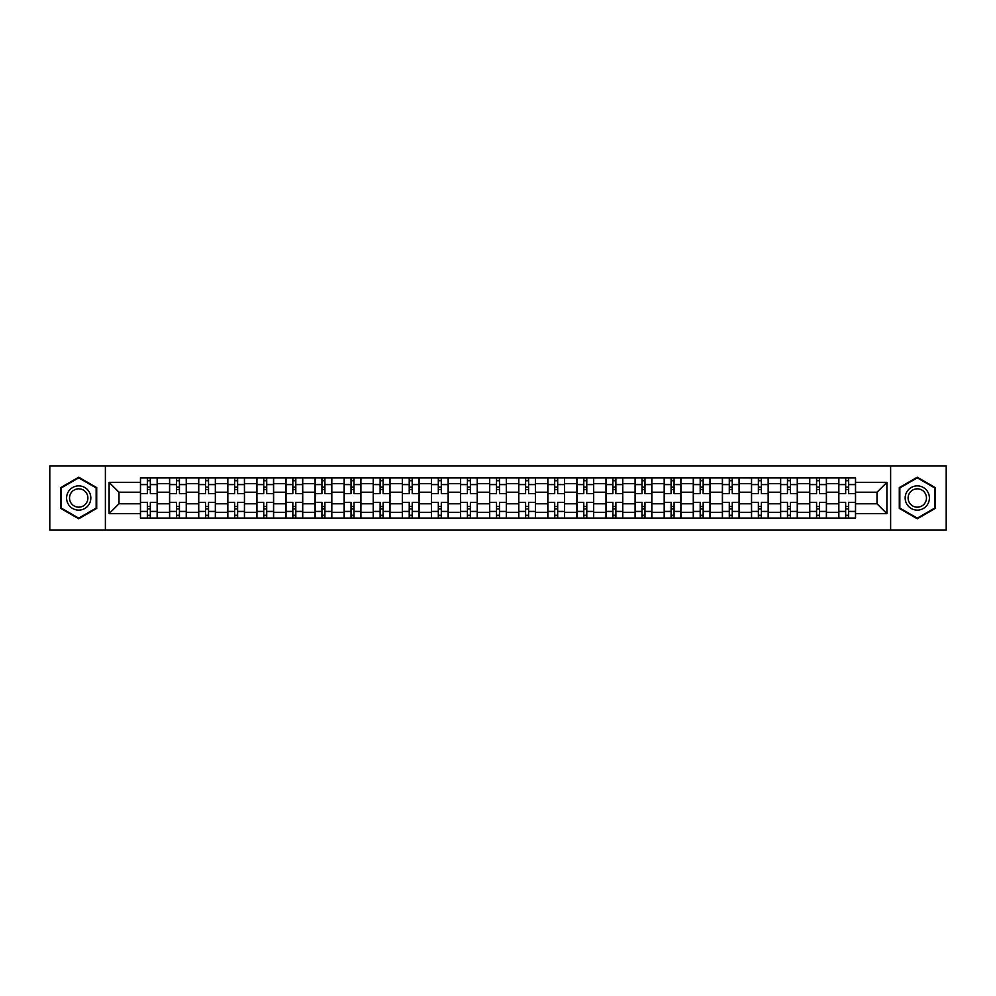 <?xml version="1.0" encoding="UTF-8"?>
<svg xmlns="http://www.w3.org/2000/svg" width="996" height="996" viewBox="0 0 996 996"><rect width="100%" height="100%" fill="white"/><g stroke="black" fill="none" stroke-linecap="round" stroke-linejoin="round"><path stroke-width="1.49" d="M890.623 529.984L946.2 529.984L946.2 466.016L49.8 466.016L49.8 529.984L890.623 529.984L890.623 466.016M169.544 518.045L169.544 483.633L157.231 483.633L157.231 518.045M157.231 483.633L157.231 477.956M169.544 483.633L169.544 477.956M186.327 477.956L186.327 518.045M198.64 518.045L198.64 477.956M215.422 477.956L215.422 518.045M227.735 518.045L227.735 477.956M244.518 477.956L244.518 518.045M256.831 518.045L256.831 477.956M273.626 477.956L273.626 518.045M285.927 518.045L285.927 477.956M302.722 477.956L302.722 518.045M315.022 518.045L315.022 477.956M331.817 477.956L331.817 518.045M344.118 518.045L344.118 477.956M360.913 477.956L360.913 518.045M373.226 518.045L373.226 477.956M390.009 477.956L390.009 518.045M402.322 518.045L402.322 477.956M419.104 477.956L419.104 518.045M431.417 518.045L431.417 477.956M448.2 477.956L448.2 518.045M460.513 518.045L460.513 477.956M477.296 477.956L477.296 518.045M489.609 518.045L489.609 477.956M506.391 477.956L506.391 518.045M518.704 518.045L518.704 477.956M535.487 477.956L535.487 518.045M547.8 518.045L547.8 477.956M564.583 477.956L564.583 518.045M576.896 518.045L576.896 477.956M593.678 477.956L593.678 518.045M605.991 518.045L605.991 477.956M622.774 477.956L622.774 518.045M635.087 518.045L635.087 477.956M651.882 477.956L651.882 518.045M664.183 518.045L664.183 477.956M680.978 477.956L680.978 518.045M693.278 518.045L693.278 477.956M710.073 477.956L710.073 518.045M722.374 518.045L722.374 477.956M739.169 477.956L739.169 518.045M751.482 518.045L751.482 477.956M768.265 477.956L768.265 518.045M780.578 518.045L780.578 477.956M797.36 477.956L797.36 518.045M809.673 518.045L809.673 477.956M826.456 477.956L826.456 518.045M838.769 518.045L838.769 477.956M838.769 503.777L826.456 503.777M809.673 503.777L797.36 503.777M780.578 503.777L768.265 503.777M751.482 503.777L739.169 503.777M722.374 503.777L710.073 503.777M693.278 503.777L680.978 503.777M664.183 503.777L651.882 503.777M635.087 503.777L622.774 503.777M605.991 503.777L593.678 503.777M576.896 503.777L564.583 503.777M547.8 503.777L535.487 503.777M518.704 503.777L506.391 503.777M489.609 503.777L477.296 503.777M460.513 503.777L448.2 503.777M431.417 503.777L419.104 503.777M402.322 503.777L390.009 503.777M373.226 503.777L360.913 503.777M344.118 503.777L331.817 503.777M315.022 503.777L302.722 503.777M285.927 503.777L273.626 503.777M256.831 503.777L244.518 503.777M227.735 503.777L215.422 503.777M198.64 503.777L186.327 503.777M169.544 503.777L157.231 503.777M838.769 492.223L826.456 492.223M809.673 492.223L797.36 492.223M780.578 492.223L768.265 492.223M751.482 492.223L739.169 492.223M722.374 492.223L710.073 492.223M693.278 492.223L680.978 492.223M664.183 492.223L651.882 492.223M635.087 492.223L622.774 492.223M605.991 492.223L593.678 492.223M576.896 492.223L564.583 492.223M547.8 492.223L535.487 492.223M518.704 492.223L506.391 492.223M489.609 492.223L477.296 492.223M460.513 492.223L448.2 492.223M431.417 492.223L419.104 492.223M402.322 492.223L390.009 492.223M373.226 492.223L360.913 492.223M344.118 492.223L331.817 492.223M315.022 492.223L302.722 492.223M285.927 492.223L273.626 492.223M256.831 492.223L244.518 492.223M227.735 492.223L215.422 492.223M198.64 492.223L186.327 492.223M169.544 492.223L157.231 492.223M118.997 503.777L140.448 503.777L140.448 492.223L118.997 492.223L118.997 503.777L109.112 513.662L109.112 482.338L140.448 482.338L140.448 492.223M855.552 492.223L855.552 503.777L877.003 503.777L877.003 492.223L855.552 492.223L855.552 477.956L140.448 477.956L140.448 482.338M855.552 482.338L886.888 482.338L886.888 513.662L855.552 513.662L855.552 503.777M140.448 503.777L140.448 518.045L855.552 518.045L855.552 513.662M140.448 513.662L109.112 513.662M105.377 529.984L105.377 466.016M96.712 487.604L78.709 477.221L60.706 487.604L60.706 508.396L78.709 518.779L96.712 508.396L96.712 487.604M935.294 487.604L917.291 477.221L899.288 487.604L899.288 508.396L917.291 518.779L935.294 508.396L935.294 487.604M150.334 515.256L147.346 515.256M147.346 480.744L150.334 480.744M179.429 515.256L176.441 515.256M176.441 480.744L179.429 480.744M208.525 515.256L205.537 515.256M205.537 480.744L208.525 480.744M237.621 515.256L234.633 515.256M234.633 480.744L237.621 480.744M266.716 515.256L263.741 515.256M263.741 480.744L266.716 480.744M295.812 515.256L292.836 515.256M292.836 480.744L295.812 480.744M324.908 515.256L321.932 515.256M321.932 480.744L324.908 480.744M354.003 515.256L351.028 515.256M351.028 480.744L354.003 480.744M383.111 515.256L380.123 515.256M380.123 480.744L383.111 480.744M412.207 515.256L409.219 515.256M409.219 480.744L412.207 480.744M441.303 515.256L438.315 515.256M438.315 480.744L441.303 480.744M470.398 515.256L467.41 515.256M467.41 480.744L470.398 480.744M499.494 515.256L496.506 515.256M496.506 480.744L499.494 480.744M528.59 515.256L525.602 515.256M525.602 480.744L528.59 480.744M557.685 515.256L554.697 515.256M554.697 480.744L557.685 480.744M586.781 515.256L583.793 515.256M583.793 480.744L586.781 480.744M615.877 515.256L612.889 515.256M612.889 480.744L615.877 480.744M644.972 515.256L641.997 515.256M641.997 480.744L644.972 480.744M674.068 515.256L671.092 515.256M671.092 480.744L674.068 480.744M703.164 515.256L700.188 515.256M700.188 480.744L703.164 480.744M732.259 515.256L729.284 515.256M729.284 480.744L732.259 480.744M761.367 515.256L758.379 515.256M758.379 480.744L761.367 480.744M790.463 515.256L787.475 515.256M787.475 480.744L790.463 480.744M819.559 515.256L816.571 515.256M816.571 480.744L819.559 480.744M848.654 515.256L845.666 515.256M845.666 480.744L848.654 480.744M109.112 482.338L118.997 492.223M877.003 503.777L886.888 513.662M877.003 492.223L886.888 482.338M157.144 518.045L157.144 493.618L150.334 493.618L150.334 477.956M147.346 477.956L147.346 493.618L140.536 493.618L140.536 477.956M157.144 493.618L157.144 477.956M140.536 518.045L140.536 502.382L147.346 502.382L147.346 518.045M150.334 518.045L150.334 502.382L157.144 502.382M147.346 489.509L150.334 489.509M140.536 502.382L140.536 493.618M150.334 506.491L147.346 506.491M150.334 515.629L147.346 515.629M147.346 508.906L150.334 508.906M150.334 487.094L147.346 487.094M147.346 480.371L150.334 480.371M68.214 504.063A12.126 12.126 0 0 0 84.772 508.495A12.126 12.126 0 0 0 89.204 491.937A12.126 12.126 0 0 0 72.646 487.505A12.126 12.126 0 0 0 68.214 504.063M70.766 502.594A9.176 9.176 0 0 0 83.303 505.943A9.176 9.176 0 0 0 86.664 493.406A9.176 9.176 0 0 0 74.115 490.057A9.176 9.176 0 0 0 70.766 502.594M78.709 477.868L96.151 487.928L96.151 508.072L78.709 518.132L61.266 508.072L61.266 487.928L78.709 477.868M906.796 504.063A12.126 12.126 0 0 0 923.354 508.495A12.126 12.126 0 0 0 927.786 491.937A12.126 12.126 0 0 0 911.228 487.505A12.126 12.126 0 0 0 906.796 504.063M909.336 502.594A9.176 9.176 0 0 0 921.885 505.943A9.176 9.176 0 0 0 925.234 493.406A9.176 9.176 0 0 0 912.697 490.057A9.176 9.176 0 0 0 909.336 502.594M917.291 477.868L934.734 487.928L934.734 508.072L917.291 518.132L899.849 508.072L899.849 487.928L917.291 477.868M186.24 518.045L186.24 493.618L179.429 493.618L179.429 477.956M176.441 477.956L176.441 493.618L169.631 493.618L169.631 477.956M186.24 493.618L186.24 477.956M169.631 518.045L169.631 502.382L176.441 502.382L176.441 518.045M179.429 518.045L179.429 502.382L186.24 502.382M176.441 489.509L179.429 489.509M169.631 502.382L169.631 493.618M179.429 506.491L176.441 506.491M179.429 515.629L176.441 515.629M176.441 508.906L179.429 508.906M179.429 487.094L176.441 487.094M176.441 480.371L179.429 480.371M215.335 518.045L215.335 493.618L208.525 493.618L208.525 477.956M205.537 477.956L205.537 493.618L198.739 493.618L198.739 477.956M215.335 493.618L215.335 477.956M198.739 518.045L198.739 502.382L205.537 502.382L205.537 518.045M208.525 518.045L208.525 502.382L215.335 502.382M205.537 489.509L208.525 489.509M198.739 502.382L198.739 493.618M208.525 506.491L205.537 506.491M208.525 515.629L205.537 515.629M205.537 508.906L208.525 508.906M208.525 487.094L205.537 487.094M205.537 480.371L208.525 480.371M244.431 518.045L244.431 493.618L237.621 493.618L237.621 477.956M234.633 477.956L234.633 493.618L227.835 493.618L227.835 477.956M244.431 493.618L244.431 477.956M227.835 518.045L227.835 502.382L234.633 502.382L234.633 518.045M237.621 518.045L237.621 502.382L244.431 502.382M234.633 489.509L237.621 489.509M227.835 502.382L227.835 493.618M237.621 506.491L234.633 506.491M237.621 515.629L234.633 515.629M234.633 508.906L237.621 508.906M237.621 487.094L234.633 487.094M234.633 480.371L237.621 480.371M273.526 518.045L273.526 493.618L266.716 493.618L266.716 477.956M263.741 477.956L263.741 493.618L256.931 493.618L256.931 477.956M273.526 493.618L273.526 477.956M256.931 518.045L256.931 502.382L263.741 502.382L263.741 518.045M266.716 518.045L266.716 502.382L273.526 502.382M263.741 489.509L266.716 489.509M256.931 502.382L256.931 493.618M266.716 506.491L263.741 506.491M266.716 515.629L263.741 515.629M263.741 508.906L266.716 508.906M266.716 487.094L263.741 487.094M263.741 480.371L266.716 480.371M302.622 518.045L302.622 493.618L295.812 493.618L295.812 477.956M292.836 477.956L292.836 493.618L286.026 493.618L286.026 477.956M302.622 493.618L302.622 477.956M286.026 518.045L286.026 502.382L292.836 502.382L292.836 518.045M295.812 518.045L295.812 502.382L302.622 502.382M292.836 489.509L295.812 489.509M286.026 502.382L286.026 493.618M295.812 506.491L292.836 506.491M295.812 515.629L292.836 515.629M292.836 508.906L295.812 508.906M295.812 487.094L292.836 487.094M292.836 480.371L295.812 480.371M331.718 518.045L331.718 493.618L324.908 493.618L324.908 477.956M321.932 477.956L321.932 493.618L315.122 493.618L315.122 477.956M331.718 493.618L331.718 477.956M315.122 518.045L315.122 502.382L321.932 502.382L321.932 518.045M324.908 518.045L324.908 502.382L331.718 502.382M321.932 489.509L324.908 489.509M315.122 502.382L315.122 493.618M324.908 506.491L321.932 506.491M324.908 515.629L321.932 515.629M321.932 508.906L324.908 508.906M324.908 487.094L321.932 487.094M321.932 480.371L324.908 480.371M360.813 518.045L360.813 493.618L354.003 493.618L354.003 477.956M351.028 477.956L351.028 493.618L344.218 493.618L344.218 477.956M360.813 493.618L360.813 477.956M344.218 518.045L344.218 502.382L351.028 502.382L351.028 518.045M354.003 518.045L354.003 502.382L360.813 502.382M351.028 489.509L354.003 489.509M344.218 502.382L344.218 493.618M354.003 506.491L351.028 506.491M354.003 515.629L351.028 515.629M351.028 508.906L354.003 508.906M354.003 487.094L351.028 487.094M351.028 480.371L354.003 480.371M389.909 518.045L389.909 493.618L383.111 493.618L383.111 477.956M380.123 477.956L380.123 493.618L373.313 493.618L373.313 477.956M389.909 493.618L389.909 477.956M373.313 518.045L373.313 502.382L380.123 502.382L380.123 518.045M383.111 518.045L383.111 502.382L389.909 502.382M380.123 489.509L383.111 489.509M373.313 502.382L373.313 493.618M383.111 506.491L380.123 506.491M383.111 515.629L380.123 515.629M380.123 508.906L383.111 508.906M383.111 487.094L380.123 487.094M380.123 480.371L383.111 480.371M419.005 518.045L419.005 493.618L412.207 493.618L412.207 477.956M409.219 477.956L409.219 493.618L402.409 493.618L402.409 477.956M419.005 493.618L419.005 477.956M402.409 518.045L402.409 502.382L409.219 502.382L409.219 518.045M412.207 518.045L412.207 502.382L419.005 502.382M409.219 489.509L412.207 489.509M402.409 502.382L402.409 493.618M412.207 506.491L409.219 506.491M412.207 515.629L409.219 515.629M409.219 508.906L412.207 508.906M412.207 487.094L409.219 487.094M409.219 480.371L412.207 480.371M448.113 518.045L448.113 493.618L441.303 493.618L441.303 477.956M438.315 477.956L438.315 493.618L431.505 493.618L431.505 477.956M448.113 493.618L448.113 477.956M431.505 518.045L431.505 502.382L438.315 502.382L438.315 518.045M441.303 518.045L441.303 502.382L448.113 502.382M438.315 489.509L441.303 489.509M431.505 502.382L431.505 493.618M441.303 506.491L438.315 506.491M441.303 515.629L438.315 515.629M438.315 508.906L441.303 508.906M441.303 487.094L438.315 487.094M438.315 480.371L441.303 480.371M477.209 518.045L477.209 493.618L470.398 493.618L470.398 477.956M467.41 477.956L467.41 493.618L460.6 493.618L460.6 477.956M477.209 493.618L477.209 477.956M460.6 518.045L460.6 502.382L467.41 502.382L467.41 518.045M470.398 518.045L470.398 502.382L477.209 502.382M467.41 489.509L470.398 489.509M460.6 502.382L460.6 493.618M470.398 506.491L467.41 506.491M470.398 515.629L467.41 515.629M467.41 508.906L470.398 508.906M470.398 487.094L467.41 487.094M467.41 480.371L470.398 480.371M506.304 518.045L506.304 493.618L499.494 493.618L499.494 477.956M496.506 477.956L496.506 493.618L489.696 493.618L489.696 477.956M506.304 493.618L506.304 477.956M489.696 518.045L489.696 502.382L496.506 502.382L496.506 518.045M499.494 518.045L499.494 502.382L506.304 502.382M496.506 489.509L499.494 489.509M489.696 502.382L489.696 493.618M499.494 506.491L496.506 506.491M499.494 515.629L496.506 515.629M496.506 508.906L499.494 508.906M499.494 487.094L496.506 487.094M496.506 480.371L499.494 480.371M535.4 518.045L535.4 493.618L528.59 493.618L528.59 477.956M525.602 477.956L525.602 493.618L518.792 493.618L518.792 477.956M535.4 493.618L535.4 477.956M518.792 518.045L518.792 502.382L525.602 502.382L525.602 518.045M528.59 518.045L528.59 502.382L535.4 502.382M525.602 489.509L528.59 489.509M518.792 502.382L518.792 493.618M528.59 506.491L525.602 506.491M528.59 515.629L525.602 515.629M525.602 508.906L528.59 508.906M528.59 487.094L525.602 487.094M525.602 480.371L528.59 480.371M564.495 518.045L564.495 493.618L557.685 493.618L557.685 477.956M554.697 477.956L554.697 493.618L547.887 493.618L547.887 477.956M564.495 493.618L564.495 477.956M547.887 518.045L547.887 502.382L554.697 502.382L554.697 518.045M557.685 518.045L557.685 502.382L564.495 502.382M554.697 489.509L557.685 489.509M547.887 502.382L547.887 493.618M557.685 506.491L554.697 506.491M557.685 515.629L554.697 515.629M554.697 508.906L557.685 508.906M557.685 487.094L554.697 487.094M554.697 480.371L557.685 480.371M593.591 518.045L593.591 493.618L586.781 493.618L586.781 477.956M583.793 477.956L583.793 493.618L576.995 493.618L576.995 477.956M593.591 493.618L593.591 477.956M576.995 518.045L576.995 502.382L583.793 502.382L583.793 518.045M586.781 518.045L586.781 502.382L593.591 502.382M583.793 489.509L586.781 489.509M576.995 502.382L576.995 493.618M586.781 506.491L583.793 506.491M586.781 515.629L583.793 515.629M583.793 508.906L586.781 508.906M586.781 487.094L583.793 487.094M583.793 480.371L586.781 480.371M622.687 518.045L622.687 493.618L615.877 493.618L615.877 477.956M612.889 477.956L612.889 493.618L606.091 493.618L606.091 477.956M622.687 493.618L622.687 477.956M606.091 518.045L606.091 502.382L612.889 502.382L612.889 518.045M615.877 518.045L615.877 502.382L622.687 502.382M612.889 489.509L615.877 489.509M606.091 502.382L606.091 493.618M615.877 506.491L612.889 506.491M615.877 515.629L612.889 515.629M612.889 508.906L615.877 508.906M615.877 487.094L612.889 487.094M612.889 480.371L615.877 480.371M651.782 518.045L651.782 493.618L644.972 493.618L644.972 477.956M641.997 477.956L641.997 493.618L635.187 493.618L635.187 477.956M651.782 493.618L651.782 477.956M635.187 518.045L635.187 502.382L641.997 502.382L641.997 518.045M644.972 518.045L644.972 502.382L651.782 502.382M641.997 489.509L644.972 489.509M635.187 502.382L635.187 493.618M644.972 506.491L641.997 506.491M644.972 515.629L641.997 515.629M641.997 508.906L644.972 508.906M644.972 487.094L641.997 487.094M641.997 480.371L644.972 480.371M680.878 518.045L680.878 493.618L674.068 493.618L674.068 477.956M671.092 477.956L671.092 493.618L664.282 493.618L664.282 477.956M680.878 493.618L680.878 477.956M664.282 518.045L664.282 502.382L671.092 502.382L671.092 518.045M674.068 518.045L674.068 502.382L680.878 502.382M671.092 489.509L674.068 489.509M664.282 502.382L664.282 493.618M674.068 506.491L671.092 506.491M674.068 515.629L671.092 515.629M671.092 508.906L674.068 508.906M674.068 487.094L671.092 487.094M671.092 480.371L674.068 480.371M709.974 518.045L709.974 493.618L703.164 493.618L703.164 477.956M700.188 477.956L700.188 493.618L693.378 493.618L693.378 477.956M709.974 493.618L709.974 477.956M693.378 518.045L693.378 502.382L700.188 502.382L700.188 518.045M703.164 518.045L703.164 502.382L709.974 502.382M700.188 489.509L703.164 489.509M693.378 502.382L693.378 493.618M703.164 506.491L700.188 506.491M703.164 515.629L700.188 515.629M700.188 508.906L703.164 508.906M703.164 487.094L700.188 487.094M700.188 480.371L703.164 480.371M739.069 518.045L739.069 493.618L732.259 493.618L732.259 477.956M729.284 477.956L729.284 493.618L722.474 493.618L722.474 477.956M739.069 493.618L739.069 477.956M722.474 518.045L722.474 502.382L729.284 502.382L729.284 518.045M732.259 518.045L732.259 502.382L739.069 502.382M729.284 489.509L732.259 489.509M722.474 502.382L722.474 493.618M732.259 506.491L729.284 506.491M732.259 515.629L729.284 515.629M729.284 508.906L732.259 508.906M732.259 487.094L729.284 487.094M729.284 480.371L732.259 480.371M768.165 518.045L768.165 493.618L761.367 493.618L761.367 477.956M758.379 477.956L758.379 493.618L751.569 493.618L751.569 477.956M768.165 493.618L768.165 477.956M751.569 518.045L751.569 502.382L758.379 502.382L758.379 518.045M761.367 518.045L761.367 502.382L768.165 502.382M758.379 489.509L761.367 489.509M751.569 502.382L751.569 493.618M761.367 506.491L758.379 506.491M761.367 515.629L758.379 515.629M758.379 508.906L761.367 508.906M761.367 487.094L758.379 487.094M758.379 480.371L761.367 480.371M797.261 518.045L797.261 493.618L790.463 493.618L790.463 477.956M787.475 477.956L787.475 493.618L780.665 493.618L780.665 477.956M797.261 493.618L797.261 477.956M780.665 518.045L780.665 502.382L787.475 502.382L787.475 518.045M790.463 518.045L790.463 502.382L797.261 502.382M787.475 489.509L790.463 489.509M780.665 502.382L780.665 493.618M790.463 506.491L787.475 506.491M790.463 515.629L787.475 515.629M787.475 508.906L790.463 508.906M790.463 487.094L787.475 487.094M787.475 480.371L790.463 480.371M826.369 518.045L826.369 493.618L819.559 493.618L819.559 477.956M816.571 477.956L816.571 493.618L809.76 493.618L809.76 477.956M826.369 493.618L826.369 477.956M809.76 518.045L809.76 502.382L816.571 502.382L816.571 518.045M819.559 518.045L819.559 502.382L826.369 502.382M816.571 489.509L819.559 489.509M809.76 502.382L809.76 493.618M819.559 506.491L816.571 506.491M819.559 515.629L816.571 515.629M816.571 508.906L819.559 508.906M819.559 487.094L816.571 487.094M816.571 480.371L819.559 480.371M855.464 518.045L855.464 493.618L848.654 493.618L848.654 477.956M845.666 477.956L845.666 493.618L838.856 493.618L838.856 477.956M855.464 493.618L855.464 477.956M838.856 518.045L838.856 502.382L845.666 502.382L845.666 518.045M848.654 518.045L848.654 502.382L855.464 502.382M845.666 489.509L848.654 489.509M838.856 502.382L838.856 493.618M848.654 506.491L845.666 506.491M848.654 515.629L845.666 515.629M845.666 508.906L848.654 508.906M848.654 487.094L845.666 487.094M845.666 480.371L848.654 480.371M809.673 483.633L797.36 483.633M780.578 483.633L768.265 483.633M751.482 483.633L739.169 483.633M722.374 483.633L710.073 483.633M693.278 483.633L680.978 483.633M664.183 483.633L651.882 483.633M635.087 483.633L622.774 483.633M605.991 483.633L593.678 483.633M576.896 483.633L564.583 483.633M547.8 483.633L535.487 483.633M518.704 483.633L506.391 483.633M489.609 483.633L477.296 483.633M460.513 483.633L448.2 483.633M431.417 483.633L419.104 483.633M402.322 483.633L390.009 483.633M373.226 483.633L360.913 483.633M344.118 483.633L331.817 483.633M315.022 483.633L302.722 483.633M285.927 483.633L273.626 483.633M256.831 483.633L244.518 483.633M227.735 483.633L215.422 483.633M198.64 483.633L186.327 483.633M838.769 483.633L826.456 483.633M809.673 512.367L797.36 512.367M780.578 512.367L768.265 512.367M751.482 512.367L739.169 512.367M722.374 512.367L710.073 512.367M693.278 512.367L680.978 512.367M664.183 512.367L651.882 512.367M635.087 512.367L622.774 512.367M605.991 512.367L593.678 512.367M576.896 512.367L564.583 512.367M547.8 512.367L535.487 512.367M518.704 512.367L506.391 512.367M489.609 512.367L477.296 512.367M460.513 512.367L448.2 512.367M431.417 512.367L419.104 512.367M402.322 512.367L390.009 512.367M373.226 512.367L360.913 512.367M344.118 512.367L331.817 512.367M315.022 512.367L302.722 512.367M285.927 512.367L273.626 512.367M256.831 512.367L244.518 512.367M227.735 512.367L215.422 512.367M198.64 512.367L186.327 512.367M169.544 512.367L157.231 512.367M838.769 512.367L826.456 512.367M157.144 484.38L150.334 484.38M147.346 484.38L140.536 484.38M147.346 484.629L140.536 484.629M147.346 511.371L140.536 511.371M147.346 511.62L140.536 511.62M157.144 511.62L150.334 511.62M157.144 484.629L150.334 484.629M157.144 511.371L150.334 511.371M186.24 484.38L179.429 484.38M176.441 484.38L169.631 484.38M176.441 484.629L169.631 484.629M176.441 511.371L169.631 511.371M176.441 511.62L169.631 511.62M186.24 511.62L179.429 511.62M186.24 484.629L179.429 484.629M186.24 511.371L179.429 511.371M215.335 484.38L208.525 484.38M205.537 484.38L198.739 484.38M205.537 484.629L198.739 484.629M205.537 511.371L198.739 511.371M205.537 511.62L198.739 511.62M215.335 511.62L208.525 511.62M215.335 484.629L208.525 484.629M215.335 511.371L208.525 511.371M244.431 484.38L237.621 484.38M234.633 484.38L227.835 484.38M234.633 484.629L227.835 484.629M234.633 511.371L227.835 511.371M234.633 511.62L227.835 511.62M244.431 511.62L237.621 511.62M244.431 484.629L237.621 484.629M244.431 511.371L237.621 511.371M273.526 484.38L266.716 484.38M263.741 484.38L256.931 484.38M263.741 484.629L256.931 484.629M263.741 511.371L256.931 511.371M263.741 511.62L256.931 511.62M273.526 511.62L266.716 511.62M273.526 484.629L266.716 484.629M273.526 511.371L266.716 511.371M302.622 484.38L295.812 484.38M292.836 484.38L286.026 484.38M292.836 484.629L286.026 484.629M292.836 511.371L286.026 511.371M292.836 511.62L286.026 511.62M302.622 511.62L295.812 511.62M302.622 484.629L295.812 484.629M302.622 511.371L295.812 511.371M331.718 484.38L324.908 484.38M321.932 484.38L315.122 484.38M321.932 484.629L315.122 484.629M321.932 511.371L315.122 511.371M321.932 511.62L315.122 511.62M331.718 511.62L324.908 511.62M331.718 484.629L324.908 484.629M331.718 511.371L324.908 511.371M360.813 484.38L354.003 484.38M351.028 484.38L344.218 484.38M351.028 484.629L344.218 484.629M351.028 511.371L344.218 511.371M351.028 511.62L344.218 511.62M360.813 511.62L354.003 511.62M360.813 484.629L354.003 484.629M360.813 511.371L354.003 511.371M389.909 484.38L383.111 484.38M380.123 484.38L373.313 484.38M380.123 484.629L373.313 484.629M380.123 511.371L373.313 511.371M380.123 511.62L373.313 511.62M389.909 511.62L383.111 511.62M389.909 484.629L383.111 484.629M389.909 511.371L383.111 511.371M419.005 484.38L412.207 484.38M409.219 484.38L402.409 484.38M409.219 484.629L402.409 484.629M409.219 511.371L402.409 511.371M409.219 511.62L402.409 511.62M419.005 511.62L412.207 511.62M419.005 484.629L412.207 484.629M419.005 511.371L412.207 511.371M448.113 484.38L441.303 484.38M438.315 484.38L431.505 484.38M438.315 484.629L431.505 484.629M438.315 511.371L431.505 511.371M438.315 511.62L431.505 511.62M448.113 511.62L441.303 511.62M448.113 484.629L441.303 484.629M448.113 511.371L441.303 511.371M477.209 484.38L470.398 484.38M467.41 484.38L460.6 484.38M467.41 484.629L460.6 484.629M467.41 511.371L460.6 511.371M467.41 511.62L460.6 511.62M477.209 511.62L470.398 511.62M477.209 484.629L470.398 484.629M477.209 511.371L470.398 511.371M506.304 484.38L499.494 484.38M496.506 484.38L489.696 484.38M496.506 484.629L489.696 484.629M496.506 511.371L489.696 511.371M496.506 511.62L489.696 511.62M506.304 511.62L499.494 511.62M506.304 484.629L499.494 484.629M506.304 511.371L499.494 511.371M535.4 484.38L528.59 484.38M525.602 484.38L518.792 484.38M525.602 484.629L518.792 484.629M525.602 511.371L518.792 511.371M525.602 511.62L518.792 511.62M535.4 511.62L528.59 511.62M535.4 484.629L528.59 484.629M535.4 511.371L528.59 511.371M564.495 484.38L557.685 484.38M554.697 484.38L547.887 484.38M554.697 484.629L547.887 484.629M554.697 511.371L547.887 511.371M554.697 511.62L547.887 511.62M564.495 511.62L557.685 511.62M564.495 484.629L557.685 484.629M564.495 511.371L557.685 511.371M593.591 484.38L586.781 484.38M583.793 484.38L576.995 484.38M583.793 484.629L576.995 484.629M583.793 511.371L576.995 511.371M583.793 511.62L576.995 511.62M593.591 511.62L586.781 511.62M593.591 484.629L586.781 484.629M593.591 511.371L586.781 511.371M622.687 484.38L615.877 484.38M612.889 484.38L606.091 484.38M612.889 484.629L606.091 484.629M612.889 511.371L606.091 511.371M612.889 511.62L606.091 511.62M622.687 511.62L615.877 511.62M622.687 484.629L615.877 484.629M622.687 511.371L615.877 511.371M651.782 484.38L644.972 484.38M641.997 484.38L635.187 484.38M641.997 484.629L635.187 484.629M641.997 511.371L635.187 511.371M641.997 511.62L635.187 511.62M651.782 511.62L644.972 511.62M651.782 484.629L644.972 484.629M651.782 511.371L644.972 511.371M680.878 484.38L674.068 484.38M671.092 484.38L664.282 484.38M671.092 484.629L664.282 484.629M671.092 511.371L664.282 511.371M671.092 511.62L664.282 511.62M680.878 511.62L674.068 511.62M680.878 484.629L674.068 484.629M680.878 511.371L674.068 511.371M709.974 484.38L703.164 484.38M700.188 484.38L693.378 484.38M700.188 484.629L693.378 484.629M700.188 511.371L693.378 511.371M700.188 511.62L693.378 511.62M709.974 511.62L703.164 511.62M709.974 484.629L703.164 484.629M709.974 511.371L703.164 511.371M739.069 484.38L732.259 484.38M729.284 484.38L722.474 484.38M729.284 484.629L722.474 484.629M729.284 511.371L722.474 511.371M729.284 511.62L722.474 511.62M739.069 511.62L732.259 511.62M739.069 484.629L732.259 484.629M739.069 511.371L732.259 511.371M768.165 484.38L761.367 484.38M758.379 484.38L751.569 484.38M758.379 484.629L751.569 484.629M758.379 511.371L751.569 511.371M758.379 511.62L751.569 511.62M768.165 511.62L761.367 511.62M768.165 484.629L761.367 484.629M768.165 511.371L761.367 511.371M797.261 484.38L790.463 484.38M787.475 484.38L780.665 484.38M787.475 484.629L780.665 484.629M787.475 511.371L780.665 511.371M787.475 511.62L780.665 511.62M797.261 511.62L790.463 511.62M797.261 484.629L790.463 484.629M797.261 511.371L790.463 511.371M826.369 484.38L819.559 484.38M816.571 484.38L809.76 484.38M816.571 484.629L809.76 484.629M816.571 511.371L809.76 511.371M816.571 511.62L809.76 511.62M826.369 511.62L819.559 511.62M826.369 484.629L819.559 484.629M826.369 511.371L819.559 511.371M855.464 484.38L848.654 484.38M845.666 484.38L838.856 484.38M845.666 484.629L838.856 484.629M845.666 511.371L838.856 511.371M845.666 511.62L838.856 511.62M855.464 511.62L848.654 511.62M855.464 484.629L848.654 484.629M855.464 511.371L848.654 511.371"/></g></svg>
